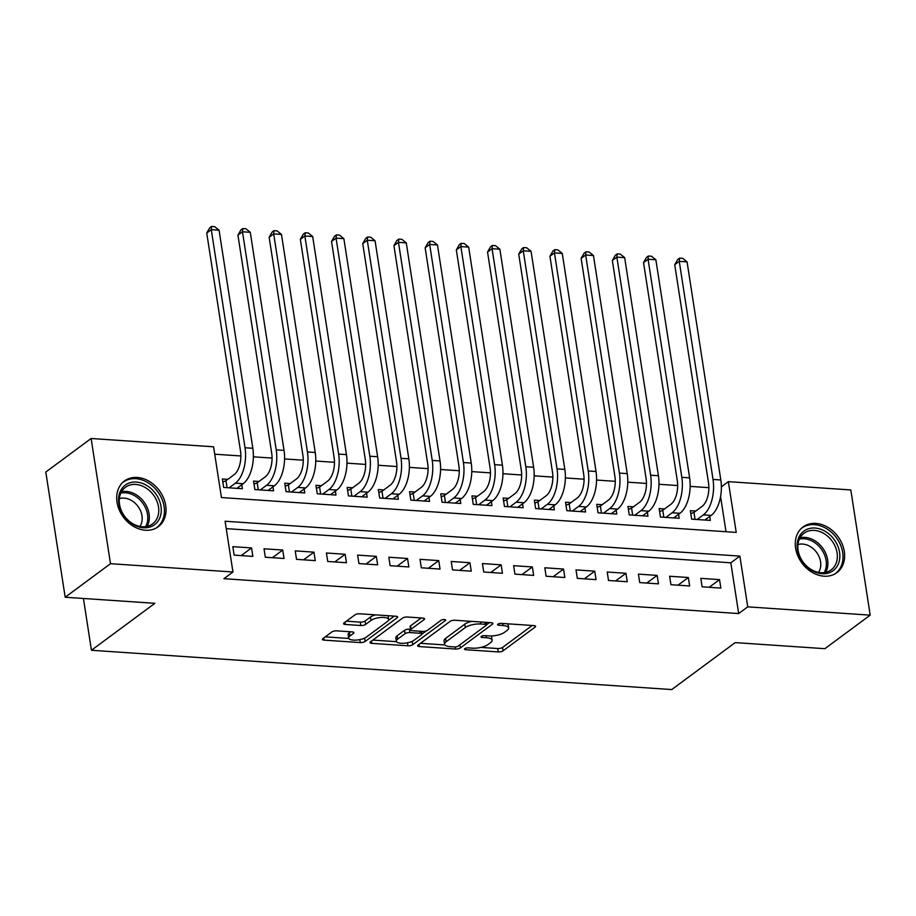 <?xml version="1.0" encoding="UTF-8"?>
<svg xmlns="http://www.w3.org/2000/svg" width="916" height="916" viewBox="0 0 916 916"><rect width="100%" height="100%" fill="white"/><g stroke="black" fill="none" stroke-linecap="round" stroke-linejoin="round"><path stroke-width="1.37" d="M464.813 648.654A2.508 0.859 171.2 0 0 464.481 649.181A2.508 0.859 171.2 0 0 465.706 649.719L498.247 651.917A3.584 1.225 171.2 0 0 503.09 650.807L535.116 627.105A3.584 1.225 171.2 0 0 535.585 626.349A3.584 1.225 171.2 0 0 533.833 625.582L501.292 623.384A2.508 0.859 171.2 0 0 497.903 624.162A2.508 0.859 171.2 0 0 497.571 624.689A2.508 0.859 171.2 0 0 498.796 625.227L503.01 625.513A11.45 3.939 171.2 0 1 508.632 627.975A11.45 3.939 171.2 0 1 507.12 630.391L504.453 632.361A11.45 3.939 171.2 0 1 488.961 635.91L484.747 635.624A2.508 0.859 171.2 0 0 481.358 636.402A2.508 0.859 171.2 0 0 481.026 636.929A2.508 0.859 171.2 0 0 482.251 637.467L486.465 637.754A11.45 3.939 171.2 0 1 492.087 640.215A11.45 3.939 171.2 0 1 490.575 642.631L487.907 644.612A11.45 3.939 171.2 0 1 472.416 648.162L468.202 647.875A2.508 0.859 171.2 0 0 464.813 648.654M137.274 477.454A28.442 22.35 -126.5 0 1 163.46 497.766A28.442 22.35 -126.5 0 1 158.285 526.711A28.442 22.35 -126.5 0 1 145.449 530.238A28.442 22.35 -126.5 0 1 119.263 509.937A28.442 22.35 -126.5 0 1 124.45 480.992A28.442 22.35 -126.5 0 1 137.274 477.454M815.87 523.414A28.442 22.35 -126.5 0 1 842.056 543.715A28.442 22.35 -126.5 0 1 836.869 572.66A28.442 22.35 -126.5 0 1 824.034 576.198A28.442 22.35 -126.5 0 1 797.847 555.886A28.442 22.35 -126.5 0 1 803.034 526.94A28.442 22.35 -126.5 0 1 815.87 523.414M336.687 630.849A3.584 1.225 171.2 0 0 331.855 631.96L322.867 638.612A3.584 1.225 171.2 0 0 322.386 639.357A3.584 1.225 171.2 0 0 324.15 640.135L360.286 642.574A3.584 1.225 171.2 0 0 365.129 641.463L397.155 617.762A3.584 1.225 171.2 0 0 397.624 617.006A3.584 1.225 171.2 0 0 395.872 616.239L359.736 613.789A3.584 1.225 171.2 0 0 354.893 614.899L344.038 622.937A3.584 1.225 171.2 0 0 343.569 623.693A3.584 1.225 171.2 0 0 345.321 624.46L360.79 625.513A3.584 1.225 171.2 0 0 365.633 624.403L371.014 620.418A9.572 3.286 171.2 0 1 381.422 617.441A9.572 3.286 171.2 0 1 388.659 619.502A9.572 3.286 171.2 0 1 387.388 621.529L366.308 637.124A9.572 3.286 171.2 0 1 355.9 640.112A9.572 3.286 171.2 0 1 348.653 638.04A9.572 3.286 171.2 0 1 349.923 636.025L353.439 633.414A3.584 1.225 171.2 0 0 353.92 632.658A3.584 1.225 171.2 0 0 352.156 631.891L336.687 630.849M870.2 615.151L824.881 648.688L735.193 642.608L671.749 689.565L91.44 650.268L154.884 603.312L65.185 597.243L110.493 563.695L91.119 438.501L213.577 446.79L221.432 497.548L736.224 532.414L728.357 481.656L850.815 489.945L870.2 615.151L747.742 606.85L739.888 556.104L225.096 521.238L232.95 571.996L110.493 563.695M232.95 571.996L223.893 578.694L738.685 613.56L747.742 606.85M418.108 645.059A3.584 1.225 171.2 0 0 417.627 645.814A3.584 1.225 171.2 0 0 419.391 646.582L455.527 649.032A3.584 1.225 171.2 0 0 460.37 647.921L492.396 624.22A3.584 1.225 171.2 0 0 492.865 623.464A3.584 1.225 171.2 0 0 491.113 622.685L454.977 620.247A3.584 1.225 171.2 0 0 450.134 621.357L418.108 645.059M407.906 645.803L371.77 643.353A3.584 1.225 171.2 0 1 370.007 642.585A3.584 1.225 171.2 0 1 370.488 641.83L402.513 618.128A3.584 1.225 171.2 0 1 407.357 617.018L422.814 618.071A3.584 1.225 171.2 0 1 424.577 618.838A3.584 1.225 171.2 0 1 424.097 619.594L411.112 629.2A3.584 1.225 171.2 0 0 410.643 629.956A3.584 1.225 171.2 0 0 412.395 630.723L422.654 631.422A3.584 1.225 171.2 0 0 427.497 630.311L441.02 620.304A2.508 0.859 171.2 0 1 443.745 619.525A2.508 0.859 171.2 0 1 445.634 620.063A2.508 0.859 171.2 0 1 445.302 620.59L412.75 644.692A3.584 1.225 171.2 0 1 407.906 645.803L407.437 642.792M227.809 479.354L222.348 478.988L223.653 487.449L242.374 488.709L241.767 484.759M259.01 481.473L253.549 481.095L254.854 489.556L273.575 490.827L272.957 486.865M290.2 483.579L284.75 483.213L286.055 491.674L304.776 492.934L304.158 488.984M321.401 485.698L315.94 485.32L317.257 493.781L335.977 495.052L335.359 491.09M352.603 487.804L347.141 487.438L348.458 495.9L367.167 497.159L366.56 493.209M383.804 489.923L378.342 489.545L379.648 498.006L398.368 499.277L397.762 495.316M415.005 492.029L409.544 491.663L410.849 500.125L429.57 501.395L428.963 497.434M446.207 494.148L440.745 493.781L442.05 502.231L460.771 503.502L460.153 499.541M477.396 496.254L471.946 495.888L473.251 504.35L491.972 505.621L491.354 501.659M508.598 498.373L503.136 498.006L504.453 506.456L523.173 507.727L522.555 503.766M539.799 500.48L534.337 500.113L535.654 508.575L554.363 509.846L553.756 505.884M571 502.598L565.538 502.231L566.844 510.681L585.564 511.952L584.958 507.991M602.201 504.705L596.74 504.338L598.045 512.8L616.766 514.071L616.159 510.109M633.403 506.823L627.941 506.456L629.246 514.907L647.967 516.177L647.36 512.227M664.592 508.93L659.142 508.563L660.447 517.025L679.168 518.296L678.55 514.334M702.125 586.812L720.846 588.083L719.529 579.622L700.809 578.351L702.125 586.812M670.924 584.694L689.645 585.965L688.328 577.504L669.619 576.244L670.924 584.694M639.723 582.587L658.444 583.858L657.138 575.397L638.418 574.126L639.723 582.587M608.522 580.469L627.242 581.74L625.937 573.279L607.216 572.019L608.522 580.469M577.32 578.362L596.041 579.622L594.736 571.172L576.015 569.901L577.32 578.362M546.131 576.244L564.84 577.515L563.535 569.054L544.814 567.783L546.131 576.244M514.929 574.137L533.65 575.397L532.333 566.947L513.613 565.676L514.929 574.137M483.728 572.019L502.449 573.29L501.132 564.829L482.423 563.558L483.728 572.019M452.527 569.912L471.248 571.172L469.942 562.722L451.222 561.451L452.527 569.912M421.326 567.794L440.046 569.065L438.741 560.603L420.02 559.332L421.326 567.794M390.124 565.687L408.845 566.947L407.54 558.497L388.819 557.226L390.124 565.687M358.935 563.569L377.644 564.84L376.339 556.378L357.618 555.107L358.935 563.569M327.733 561.462L346.454 562.722L345.137 554.272L326.417 553.001L327.733 561.462M296.532 559.344L315.253 560.615L313.936 552.153L295.227 550.882L296.532 559.344M265.331 557.237L284.052 558.497L282.746 550.035L264.026 548.776L265.331 557.237M738.685 613.56L730.819 562.802L226.241 528.635M251.545 547.928L232.824 546.657L234.13 555.119L252.85 556.39L251.545 547.928L241.183 555.6M708.87 487.655L690.172 486.396M677.668 485.549L658.97 484.278M646.467 483.43L627.769 482.171M615.266 481.324L596.568 480.053M584.065 479.205L565.378 477.946M552.863 477.099L534.177 475.828M521.673 474.98L502.976 473.721M490.472 472.874L471.774 471.603M459.271 470.755L440.573 469.484M428.07 468.649L409.372 467.378M396.868 466.53L378.171 465.259M365.667 464.412L346.981 463.153M334.466 462.305L315.78 461.034M303.276 460.187L284.578 458.927M272.075 458.08L253.377 456.809M240.874 455.962L214.722 454.199M726.01 531.727L720.571 496.609M695.794 511.048L690.332 510.681L691.649 519.143L710.369 520.403L709.751 516.452M83.425 598.469L91.44 650.268M65.185 597.243L45.8 472.038L91.119 438.501M721.373 486.831L728.357 481.656M730.819 562.802L739.888 556.104M719.529 579.622L709.167 587.293M688.328 577.504L677.977 585.175M657.138 575.397L646.776 583.068M625.937 573.279L615.575 580.95M594.736 571.172L584.374 578.832M563.535 569.054L553.172 576.725M532.333 566.947L521.971 574.607M501.132 564.829L490.781 572.5M469.942 562.722L459.58 570.382M438.741 560.603L428.379 568.275M407.54 558.497L397.178 566.157M376.339 556.378L365.976 564.05M345.137 554.272L334.775 561.932M313.936 552.153L303.574 559.825M282.746 550.035L272.384 557.707M492.087 640.215L491.571 636.838A11.45 3.939 171.2 0 0 491.102 635.956M508.632 627.975L508.117 624.586A11.45 3.939 171.2 0 0 507.739 623.819M480.969 647.406L497.72 648.539A3.584 1.225 171.2 0 0 502.563 647.429L532.23 625.479M471.729 621.38A11.45 3.939 171.2 0 0 464.79 624.174L445.577 638.395L446.103 641.773A11.45 3.939 171.2 0 0 444.581 644.188A11.45 3.939 171.2 0 0 450.214 646.65L454.645 646.959A2.508 0.859 171.2 0 0 458.034 646.181L486.144 625.376A2.508 0.859 171.2 0 0 486.476 624.849L489.499 622.582M420.478 643.307L444.958 644.967M486.098 622.353L486.476 624.849A2.508 0.859 171.2 0 0 485.251 624.311L480.808 624.002A11.45 3.939 171.2 0 0 465.317 627.552L446.103 641.773M445.577 638.395A11.45 3.939 171.2 0 0 444.065 640.811L444.581 644.188M396.559 641.681L372.846 640.078M421.211 617.957L410.586 625.823A3.584 1.225 171.2 0 0 410.116 626.578L410.643 629.956M426.261 630.918L421.921 634.124M397.636 639.173A9.572 3.286 171.2 0 0 396.365 641.2A9.572 3.286 171.2 0 0 403.613 643.272A9.572 3.286 171.2 0 0 414.021 640.284L421.452 634.788A3.584 1.225 171.2 0 0 421.921 634.032A3.584 1.225 171.2 0 0 420.169 633.265L409.91 632.567A3.584 1.225 171.2 0 0 405.067 633.677L397.636 639.173L397.109 635.796A9.572 3.286 171.2 0 0 395.849 637.811L396.365 641.2M397.109 635.796L404.54 630.3A3.584 1.225 171.2 0 1 409.383 629.189L410.528 629.269M409.544 642.288A3.584 1.225 171.2 0 0 412.2 641.326L412.75 644.692M348.653 638.04L348.137 634.651A9.572 3.286 171.2 0 1 349.408 632.635L350.553 631.788M388.659 619.502L388.144 616.125A9.572 3.286 171.2 0 0 387.995 615.712M375.571 614.865A9.572 3.286 171.2 0 0 370.488 617.029L371.014 620.418M346.408 621.185L360.263 622.124A3.584 1.225 171.2 0 0 365.106 621.014L370.488 617.029M388.441 620.441L394.258 616.136M362.301 638.99A3.584 1.225 171.2 0 0 364.476 638.177M325.226 636.86L348.801 638.452M690.801 513.693L693.973 512.399L702.045 506.422A18.228 9.378 -86.1 0 0 708.492 482.789L674.737 264.713L677.748 259.468L679.569 258.129L682.683 258.335L687.069 261.884L720.823 479.973A27.343 14.061 93.9 0 1 711.16 515.41L704.908 520.036M687.069 261.884L679.26 261.358L713.026 479.434A27.343 14.061 93.9 0 1 703.362 514.884L697.11 519.509M679.569 258.129L679.26 261.358L674.737 264.713M693.973 512.399L695.049 519.372M814.965 528.04A24.606 19.339 -126.5 0 1 839.56 552.302A24.606 19.339 -126.5 0 1 822.041 573.714A24.606 19.339 -126.5 0 1 797.435 549.451A24.606 19.339 -126.5 0 1 814.965 528.04M820.873 572.695A22.785 17.908 53.5 0 0 831.155 569.866A22.785 17.908 53.5 0 0 835.3 546.669A22.785 17.908 53.5 0 0 814.324 530.398A22.785 17.908 53.5 0 0 804.042 533.226A22.785 17.908 53.5 0 0 799.886 556.424A22.785 17.908 53.5 0 0 820.873 572.695M797.928 544.573A17.942 14.095 -126.5 0 1 802.634 544.058A17.942 14.095 -126.5 0 1 818.102 554.73A17.942 14.095 -126.5 0 1 818.515 572.385M834.602 574.08A28.259 22.202 53.5 0 0 835.312 573.588A28.259 22.202 53.5 0 0 840.464 544.825A28.259 22.202 53.5 0 0 814.438 524.65A28.259 22.202 53.5 0 0 801.695 528.166A28.259 22.202 53.5 0 0 801.008 528.692M156.384 494.732A24.606 19.339 -126.5 0 1 153.51 525.418A24.606 19.339 -126.5 0 1 123.442 515.101A24.606 19.339 -126.5 0 1 126.316 484.427A24.606 19.339 -126.5 0 1 156.384 494.732M123.752 515.021A22.785 17.908 53.5 0 0 152.56 523.906A22.785 17.908 53.5 0 0 154.254 496.163A22.785 17.908 53.5 0 0 125.446 487.278A22.785 17.908 53.5 0 0 123.752 515.021M119.343 498.625A17.942 14.095 -126.5 0 1 138.637 507.327A17.942 14.095 -126.5 0 1 139.93 526.437M156.018 528.131A28.259 22.202 53.5 0 0 156.728 527.639A28.259 22.202 53.5 0 0 158.823 493.232A28.259 22.202 53.5 0 0 123.099 482.205A28.259 22.202 53.5 0 0 122.423 482.743M659.6 511.586L662.772 510.281L670.856 504.304A18.228 9.378 -86.1 0 0 677.29 480.682L643.536 262.606L646.547 257.35L648.368 256.011L651.482 256.228L655.867 259.778L689.622 477.854A27.343 14.061 93.9 0 1 679.958 513.292L673.707 517.918M655.867 259.778L648.07 259.251L681.825 477.328A27.343 14.061 93.9 0 1 672.161 512.765L665.909 517.391M648.368 256.011L648.07 259.251L643.536 262.606M662.772 510.281L663.848 517.254M628.41 509.468L631.571 508.174L639.654 502.197A18.228 9.378 -86.1 0 0 646.089 478.564L612.335 260.488L615.357 255.243L617.166 253.904L620.281 254.11L624.666 257.659L658.421 475.748A27.343 14.061 93.9 0 1 648.757 511.185L642.505 515.811M624.666 257.659L616.869 257.133L650.623 475.209A27.343 14.061 93.9 0 1 640.96 510.659L634.708 515.284M617.166 253.904L616.869 257.133L612.335 260.488M631.571 508.174L632.658 515.147M597.209 507.35L600.369 506.056L608.453 500.079A18.228 9.378 -86.1 0 0 614.899 476.457L581.133 258.381L584.156 253.125L585.965 251.786L589.091 252.003L593.465 255.553L627.231 473.629A27.343 14.061 93.9 0 1 617.556 509.067L611.304 513.693M593.465 255.553L585.668 255.026L619.422 473.103A27.343 14.061 93.9 0 1 609.758 508.54L603.507 513.166M585.965 251.786L585.668 255.026L581.133 258.381M600.369 506.056L601.457 513.029M566.008 505.243L569.18 503.949L577.252 497.972A18.228 9.378 -86.1 0 0 583.698 474.339L549.932 256.262L552.955 251.018L554.764 249.679L557.89 249.885L562.264 253.434L596.03 471.511A27.343 14.061 93.9 0 1 586.366 506.96L580.103 511.586M562.264 253.434L554.466 252.908L588.232 470.984A27.343 14.061 93.9 0 1 578.557 506.422L572.305 511.059M554.764 249.679L554.466 252.908L549.932 256.262M569.18 503.949L570.256 510.922M534.807 503.124L537.978 501.831L546.05 495.854A18.228 9.378 -86.1 0 0 552.497 472.232L518.731 254.156L521.754 248.9L523.563 247.56L526.689 247.778L531.062 251.328L564.829 469.404A27.343 14.061 93.9 0 1 555.165 504.842L548.913 509.468M531.062 251.328L523.265 250.801L557.031 468.877A27.343 14.061 93.9 0 1 547.367 504.315L541.104 508.941M523.563 247.56L523.265 250.801L518.731 254.156M537.978 501.831L539.055 508.804M503.605 501.018L506.777 499.724L514.849 493.747A18.228 9.378 -86.1 0 0 521.296 470.114L487.541 252.037L490.552 246.793L492.373 245.454L495.487 245.66L499.873 249.209L533.627 467.286A27.343 14.061 93.9 0 1 523.963 502.735L517.712 507.361M499.873 249.209L492.064 248.683L525.83 466.759A27.343 14.061 93.9 0 1 516.166 502.197L509.914 506.834M492.373 245.454L492.064 248.683L487.541 252.037M506.777 499.724L507.853 506.697M472.404 498.899L475.576 497.606L483.659 491.629A18.228 9.378 -86.1 0 0 490.094 468.007L456.34 249.931L459.351 244.675L461.172 243.335L464.286 243.553L468.671 247.102L502.426 465.179A27.343 14.061 93.9 0 1 492.762 500.617L486.51 505.243M468.671 247.102L460.874 246.576L494.629 464.652A27.343 14.061 93.9 0 1 484.965 500.09L478.713 504.716M461.172 243.335L460.874 246.576L456.34 249.931M475.576 497.606L476.652 504.579M441.203 496.793L444.375 495.499L452.458 489.522A18.228 9.378 -86.1 0 0 458.893 465.889L425.139 247.812L428.161 242.568L429.97 241.229L433.085 241.435L437.47 244.984L471.225 463.061A27.343 14.061 93.9 0 1 461.561 498.51L455.309 503.136M437.47 244.984L429.673 244.458L463.427 462.534A27.343 14.061 93.9 0 1 453.764 497.972L447.512 502.609M429.97 241.229L429.673 244.458L425.139 247.812M444.375 495.499L445.462 502.46M410.013 494.674L413.173 493.38L421.257 487.404A18.228 9.378 -86.1 0 0 427.703 463.782L393.937 245.694L396.96 240.45L398.769 239.11L401.895 239.328L406.269 242.877L440.035 460.954A27.343 14.061 93.9 0 1 430.36 496.392L424.108 501.018M406.269 242.877L398.471 242.351L432.226 460.427A27.343 14.061 93.9 0 1 422.562 495.865L416.311 500.491M398.769 239.11L398.471 242.351L393.937 245.694M413.173 493.38L414.261 500.354M378.812 492.568L381.983 491.274L390.056 485.297A18.228 9.378 -86.1 0 0 396.502 461.664L362.736 243.587L365.759 238.343L367.568 237.004L370.694 237.21L375.068 240.759L408.834 458.836A27.343 14.061 93.9 0 1 399.17 494.274L392.907 498.911M375.068 240.759L367.27 240.232L401.036 458.309A27.343 14.061 93.9 0 1 391.361 493.747L385.109 498.384M367.568 237.004L367.27 240.232L362.736 243.587M381.983 491.274L383.06 498.235M347.611 490.449L350.782 489.155L358.854 483.179A18.228 9.378 -86.1 0 0 365.301 459.557L331.535 241.469L334.558 236.225L336.367 234.885L339.493 235.103L343.866 238.652L377.632 456.729A27.343 14.061 93.9 0 1 367.969 492.167L361.717 496.793M343.866 238.652L336.069 238.126L369.835 456.202A27.343 14.061 93.9 0 1 360.171 491.64L353.908 496.266M336.367 234.885L336.069 238.126L331.535 241.469M350.782 489.155L351.858 496.129M316.409 488.343L319.581 487.049L327.653 481.072A18.228 9.378 -86.1 0 0 334.1 457.439L300.345 239.362L303.356 234.118L305.177 232.779L308.291 232.985L312.677 236.534L346.431 454.611A27.343 14.061 93.9 0 1 336.767 490.049L330.516 494.686M312.677 236.534L304.868 236.007L338.634 454.084A27.343 14.061 93.9 0 1 328.97 489.522L322.718 494.159M305.177 232.779L304.868 236.007L300.345 239.362M319.581 487.049L320.657 494.01M285.208 486.224L288.38 484.93L296.463 478.954A18.228 9.378 -86.1 0 0 302.898 455.332L269.144 237.244L272.155 232L273.976 230.66L277.09 230.866L281.475 234.427L315.23 452.504A27.343 14.061 93.9 0 1 305.566 487.942L299.314 492.568M281.475 234.427L273.678 233.889L307.433 451.977A27.343 14.061 93.9 0 1 297.769 487.415L291.517 492.041M273.976 230.66L273.678 233.889L269.144 237.244M288.38 484.93L289.456 491.903M254.007 484.117L257.178 482.824L265.262 476.835A18.228 9.378 -86.1 0 0 271.697 453.214L237.942 235.137L240.965 229.893L242.774 228.553L245.889 228.76L250.274 232.309L284.029 450.386A27.343 14.061 93.9 0 1 274.365 485.824L268.113 490.461M250.274 232.309L242.477 231.782L276.231 449.859A27.343 14.061 93.9 0 1 266.567 485.297L260.316 489.923M242.774 228.553L242.477 231.782L237.942 235.137M257.178 482.824L258.266 489.785M222.817 481.999L225.977 480.705L234.061 474.728A18.228 9.378 -86.1 0 0 240.507 451.107L206.741 233.019L209.764 227.775L211.573 226.435L214.688 226.641L219.073 230.202L252.839 448.279A27.343 14.061 93.9 0 1 243.164 483.717L236.912 488.343M219.073 230.202L211.275 229.664L245.03 447.752A27.343 14.061 93.9 0 1 235.366 483.19L229.114 487.816M211.573 226.435L211.275 229.664L206.741 233.019M225.977 480.705L227.065 487.678M465.488 648.299L465.706 649.719M498.579 623.796L498.796 625.227M482.034 636.048L482.251 637.467M486.156 635.727L486.465 637.754M502.701 623.475L503.01 625.513M534.91 625.777L535.116 627.105M502.563 647.429L503.09 650.807M497.72 648.539L498.247 651.917M492.19 622.88L492.396 624.22M459.889 644.807L460.37 647.921M455.206 646.959L455.527 649.032M419.047 644.36L419.391 646.582M484.93 622.273L485.251 624.311M480.499 621.975L480.808 624.002M464.79 624.174L465.317 627.552M371.427 641.131L371.77 643.353M423.89 618.254L424.097 619.594M410.586 625.823L411.112 629.2M445.165 619.663L445.302 620.59M419.849 631.227L420.169 633.265M409.383 629.189L409.91 632.567M404.54 630.3L405.067 633.677M353.233 632.086L353.439 633.414M349.408 632.635L349.923 636.025M365.106 621.014L365.633 624.403M360.263 622.124L360.79 625.513M344.977 622.239L345.321 624.46M396.949 616.434L397.155 617.762M364.602 638.108L365.129 641.463M359.828 639.608L360.286 642.574M323.806 637.914L324.15 640.135M711.16 515.41L703.362 514.884M720.823 479.973L713.026 479.434M800.069 537.738A22.785 17.908 -126.5 0 1 804.878 537.383A22.785 17.908 -126.5 0 1 824.148 550.298A22.785 17.908 -126.5 0 1 825.682 572.34M824.182 572.603A22.041 17.324 53.5 0 0 822.751 551.26A22.041 17.324 53.5 0 0 804.088 538.745A22.041 17.324 53.5 0 0 799.382 539.1M121.473 491.789A22.785 17.908 -126.5 0 1 144.82 503.147A22.785 17.908 -126.5 0 1 147.087 526.391M145.587 526.654A22.041 17.324 53.5 0 0 143.411 504.121A22.041 17.324 53.5 0 0 120.786 493.14M679.958 513.292L672.161 512.765M689.622 477.854L681.825 477.328M648.757 511.185L640.96 510.659M658.421 475.748L650.623 475.209M617.556 509.067L609.758 508.54M627.231 473.629L619.422 473.103M586.366 506.96L578.557 506.422M596.03 471.511L588.232 470.984M555.165 504.842L547.367 504.315M564.829 469.404L557.031 468.877M523.963 502.735L516.166 502.197M533.627 467.286L525.83 466.759M492.762 500.617L484.965 500.09M502.426 465.179L494.629 464.652M461.561 498.51L453.764 497.972M471.225 463.061L463.427 462.534M430.36 496.392L422.562 495.865M440.035 460.954L432.226 460.427M399.17 494.274L391.361 493.747M408.834 458.836L401.036 458.309M367.969 492.167L360.171 491.64M377.632 456.729L369.835 456.202M336.767 490.049L328.97 489.522M346.431 454.611L338.634 454.084M305.566 487.942L297.769 487.415M315.23 452.504L307.433 451.977M274.365 485.824L266.567 485.297M284.029 450.386L276.231 449.859M243.164 483.717L235.366 483.19M252.839 448.279L245.03 447.752M421.509 631.342L421.921 634.032M801.695 528.166L801.111 528.589M835.312 573.588L834.728 574.011M123.099 482.205L122.526 482.64M156.728 527.639L156.144 528.063"/></g></svg>
